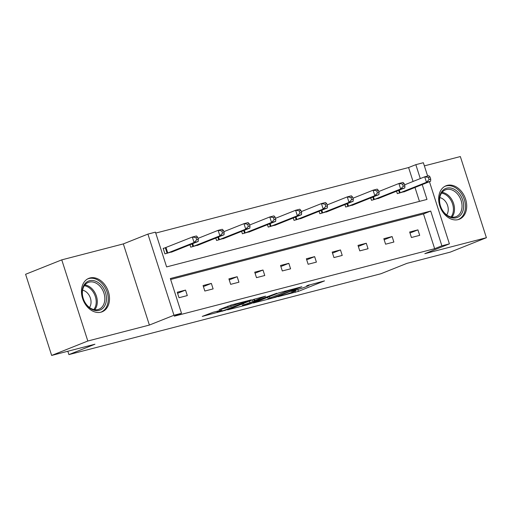 <?xml version="1.0" encoding="UTF-8"?>
<svg xmlns="http://www.w3.org/2000/svg" width="512" height="512" viewBox="0 0 512 512"><rect width="100%" height="100%" fill="white"/><g stroke="black" fill="none" stroke-linecap="round" stroke-linejoin="round"><path stroke-width="0.77" d="M277.971 296.71L298.419 291.347L324.506 280.883L306.752 285.702A7.251 0.454 162.2 0 1 309.114 285.293A7.251 0.454 162.2 0 1 307.411 286.163L305.28 287.014A7.251 0.454 162.2 0 1 295.539 290.176L291.174 291.443L293.549 290.963A7.251 0.454 162.2 0 1 295.91 290.56A7.251 0.454 162.2 0 1 294.208 291.43L292.077 292.282A7.251 0.454 162.2 0 1 282.336 295.437L277.971 296.71M89.984 277.971A18.003 13.293 -111.7 0 1 108.115 290.938A18.003 13.293 -111.7 0 1 102.144 311.802A18.003 13.293 -111.7 0 1 100.966 312.186A18.003 13.293 -111.7 0 1 82.835 299.219A18.003 13.293 -111.7 0 1 88.806 278.355A18.003 13.293 -111.7 0 1 89.984 277.971M447.187 185.389A18.003 13.293 -111.7 0 1 465.325 198.362A18.003 13.293 -111.7 0 1 459.354 219.219A18.003 13.293 -111.7 0 1 458.176 219.61A18.003 13.293 -111.7 0 1 440.038 206.637A18.003 13.293 -111.7 0 1 446.01 185.779A18.003 13.293 -111.7 0 1 447.187 185.389M61.76 259.866L87.814 341.018L149.389 325.056L123.334 243.904L61.76 259.866L25.6 274.285L51.654 355.443L94.938 344.224L68.909 354.605L380.928 273.741L406.957 263.354L450.24 252.134L486.4 237.715L460.346 156.557L424.371 165.882M51.654 355.443L87.814 341.018M213.018 312.282L202.272 316.403L225.229 310.323L251.309 299.853L231.398 304.954L219.168 309.664L228.109 307.411L235.443 304.71A6.061 0.378 162.2 0 1 241.766 302.579A6.061 0.378 162.2 0 1 245.562 301.734A6.061 0.378 162.2 0 1 244.141 302.458L227.315 309.171A6.061 0.378 162.2 0 1 220.998 311.302A6.061 0.378 162.2 0 1 217.197 312.147A6.061 0.378 162.2 0 1 218.624 311.424L221.958 310.029L213.018 312.282M429.446 181.69L449.408 243.866L424.826 253.67L486.4 237.715M449.408 243.866L441.882 245.818L430.72 211.053L170.342 278.534L181.504 313.299L173.978 315.251L147.917 234.099L155.45 232.147L166.611 266.912L426.989 199.424L422.214 184.57M181.504 313.299L174.272 316.186L434.65 248.698L441.882 245.818M149.389 325.056L173.978 315.251M253.331 303.034L275.757 297.222L301.843 286.758L278.886 292.845L253.331 303.034M247.443 304.762L227.539 309.856L253.619 299.392L265.606 296.147L254.182 300.826L260.358 299.29L276.845 293.216L250.49 303.77L247.443 304.762L247.341 304.422M67.827 351.251L68.909 354.605M189.978 244.742L190.758 247.168L198.95 244.768M241.619 231.354L242.4 233.786L250.592 231.386M293.267 217.971L294.048 220.397L302.24 217.997M344.909 204.582L345.69 207.014L353.882 204.614M396.55 191.2L397.331 193.632L405.53 191.226M419.456 201.376L414.982 187.456M413.062 181.459L408.595 167.546L155.75 233.075M370.733 197.894L371.514 200.32L379.706 197.92M319.085 211.277L319.866 213.709L328.064 211.309M267.443 224.666L268.224 227.091L276.416 224.691M215.802 238.048L216.576 240.48L224.774 238.074M165.024 247.898L163.174 248.378L164.934 253.862L173.126 251.462M408.595 167.546L415.827 164.666L423.354 162.714L427.642 176.051M123.334 243.904L147.917 234.099M420.288 178.573L415.827 164.666M434.65 248.698L423.488 213.939L170.643 279.469M423.488 213.939L430.72 211.053M177.261 292.243L185.536 290.099L187.296 295.584L179.021 297.728L177.261 292.243M203.078 285.555L211.354 283.405L213.114 288.89L204.838 291.034L203.078 285.555M228.902 278.861L237.178 276.717L238.938 282.202L230.662 284.346L228.902 278.861M254.726 272.166L263.002 270.022L264.762 275.507L256.486 277.651L254.726 272.166M280.544 265.478L288.826 263.328L290.586 268.813L282.304 270.957L280.544 265.478M306.368 258.784L314.643 256.64L316.403 262.118L308.128 264.269L306.368 258.784M332.192 252.09L340.467 249.946L342.227 255.43L333.952 257.574L332.192 252.09M358.01 245.395L366.291 243.251L368.051 248.736L359.776 250.88L358.01 245.395M383.834 238.707L392.109 236.563L393.869 242.042L385.594 244.186L383.834 238.707M409.658 232.013L417.933 229.869L419.693 235.354L411.418 237.498L409.658 232.013M417.933 229.869L409.984 233.037M392.109 236.563L384.166 239.731M366.291 243.251L358.342 246.426M340.467 249.946L332.518 253.114M314.643 256.64L306.694 259.808M288.826 263.328L280.877 266.502M263.002 270.022L255.053 273.19M237.178 276.717L229.229 279.885M211.354 283.405L203.411 286.579M185.536 290.099L177.587 293.274M272.909 297.882L297.472 288.243L294.976 288.755A7.251 0.454 162.2 0 0 285.229 291.91L269.901 298.029A7.251 0.454 162.2 0 0 268.198 298.899A7.251 0.454 162.2 0 0 270.554 298.49L272.909 297.882M243.962 304.845A6.061 0.378 162.2 0 0 242.534 305.568A6.061 0.378 162.2 0 0 246.33 304.723A6.061 0.378 162.2 0 0 252.653 302.592L259.11 299.955L252.928 301.491L243.962 304.845L243.507 303.424M403.757 191.968L430.618 181.222L426.477 182.291L424.717 176.813L404.582 184.845M428.365 177.382L424.717 176.813L428.858 175.738L430.022 176.954L428.365 177.382L429.069 179.578L430.726 179.149L430.022 176.954M429.069 179.578L426.477 182.291L399.187 193.152M430.726 179.149L430.618 181.222M377.933 198.656L404.794 187.917L400.653 188.986L398.893 183.501L378.758 191.533M402.541 184.077L398.893 183.501L403.034 182.432L404.198 183.648L402.541 184.077L403.251 186.272L404.902 185.843L404.198 183.648M403.251 186.272L400.653 188.986L373.363 199.84M404.902 185.843L404.794 187.917M352.115 205.35L378.97 194.605L374.835 195.68L373.075 190.195L352.941 198.227M376.723 190.771L373.075 190.195L377.21 189.12L378.374 190.342L376.723 190.771L377.427 192.96L379.078 192.531L378.374 190.342M377.427 192.96L374.835 195.68L347.539 206.534M379.078 192.531L378.97 194.605M458.822 193.05A15.578 11.501 -111.7 0 1 461.229 214.336A15.578 11.501 -111.7 0 1 444.224 212.87A15.578 11.501 -111.7 0 1 441.824 191.584A15.578 11.501 -111.7 0 1 458.822 193.05M444.045 212.422A14.426 10.65 68.3 0 0 456.147 216.646A14.426 10.65 68.3 0 0 457.562 194.074A14.426 10.65 68.3 0 0 445.459 189.85A14.426 10.65 68.3 0 0 444.045 212.422M439.795 197.632A10.272 7.584 -111.7 0 1 445.056 200.928A10.272 7.584 -111.7 0 1 446.682 214.899M457.888 219.674A17.888 13.203 68.3 0 0 458.15 219.578A17.888 13.203 68.3 0 0 459.904 191.584A17.888 13.203 68.3 0 0 444.896 186.342A17.888 13.203 68.3 0 0 444.634 186.451M101.619 285.632A15.578 11.501 -111.7 0 1 104.019 306.912A15.578 11.501 -111.7 0 1 87.021 305.453A15.578 11.501 -111.7 0 1 84.614 284.166A15.578 11.501 -111.7 0 1 101.619 285.632M86.835 305.005A14.426 10.65 68.3 0 0 98.938 309.229A14.426 10.65 68.3 0 0 100.352 286.65A14.426 10.65 68.3 0 0 88.25 282.432A14.426 10.65 68.3 0 0 86.835 305.005M82.586 290.208A10.272 7.584 -111.7 0 1 87.846 293.504A10.272 7.584 -111.7 0 1 89.478 307.482M100.685 312.256A17.888 13.203 68.3 0 0 100.947 312.154A17.888 13.203 68.3 0 0 102.701 284.16A17.888 13.203 68.3 0 0 87.693 278.925A17.888 13.203 68.3 0 0 87.43 279.034M326.291 212.045L353.146 201.299L349.011 202.368L347.251 196.89L327.117 204.922M350.899 197.459L347.251 196.89L351.386 195.814L352.557 197.03L350.899 197.459L351.603 199.654L353.261 199.226L352.557 197.03M351.603 199.654L349.011 202.368L321.722 213.229M353.261 199.226L353.146 201.299M300.467 218.733L327.328 207.994L323.187 209.062L321.427 203.578L301.293 211.61M325.075 204.154L321.427 203.578L325.568 202.509L326.733 203.725L325.075 204.154L325.779 206.349L327.437 205.92L326.733 203.725M325.779 206.349L323.187 209.062L295.898 219.923M327.437 205.92L327.328 207.994M274.65 225.427L301.504 214.682L297.363 215.757L295.603 210.272L275.475 218.304M299.258 210.848L295.603 210.272L299.744 209.203L300.909 210.419L299.258 210.848L299.962 213.037L301.613 212.608L300.909 210.419M299.962 213.037L297.363 215.757L270.074 226.611M301.613 212.608L301.504 214.682M248.826 232.122L275.68 221.376L271.546 222.451L269.786 216.966L249.651 224.998M273.434 217.536L269.786 216.966L273.92 215.891L275.091 217.107L273.434 217.536L274.138 219.731L275.795 219.302L275.091 217.107M274.138 219.731L271.546 222.451L244.25 233.306M275.795 219.302L275.68 221.376M223.002 238.81L249.862 228.07L245.722 229.139L243.962 223.661L223.827 231.686M247.61 224.23L243.962 223.661L248.102 222.586L249.267 223.802L247.61 224.23L248.314 226.426L249.971 225.997L249.267 223.802M248.314 226.426L245.722 229.139L218.432 240M249.971 225.997L249.862 228.07M197.184 245.504L224.038 234.758L219.898 235.834L218.138 230.349L198.003 238.381M221.792 230.925L218.138 230.349L222.278 229.28L223.443 230.496L221.792 230.925L222.496 233.114L224.147 232.685L223.443 230.496M222.496 233.114L219.898 235.834L192.608 246.688M224.147 232.685L224.038 234.758M171.36 252.198L198.214 241.453L194.08 242.528L192.32 237.043L163.226 248.538M195.968 237.613L192.32 237.043L196.454 235.968L197.619 237.184L195.968 237.613L196.672 239.808L198.323 239.379L197.619 237.184M196.672 239.808L194.08 242.528L166.784 253.382M198.323 239.379L198.214 241.453M297.837 289.53L298.419 291.347M294.982 291.11L295.379 292.339M284.96 291.072L285.229 291.91M269.446 296.608L269.901 298.029M254.266 299.149L254.714 300.557M250.381 303.43L250.49 303.77M252.41 299.872L252.928 301.491M249.434 301.062L249.888 302.483M218.451 310.874L218.624 311.424M235.206 303.962L235.443 304.71M230.739 305.133L231.149 306.426M227.718 306.195L228.109 307.411M225.114 309.978L225.229 310.323M222.074 310.976L222.182 311.309M399.29 190.106L400.154 192.794M398.637 190.368L399.494 193.043M373.472 196.8L374.33 199.488M372.813 197.062L373.67 199.731M347.648 203.494L348.512 206.176M346.995 203.757L347.853 206.426M442.093 192.365A14.426 10.65 -111.7 0 1 450.022 197.082A14.426 10.65 -111.7 0 1 451.974 217.139M451.053 216.973A13.952 10.298 68.3 0 0 449.088 197.664A13.952 10.298 68.3 0 0 441.536 193.12M84.883 284.941A14.426 10.65 -111.7 0 1 92.819 289.658A14.426 10.65 -111.7 0 1 94.771 309.722M93.843 309.555A13.952 10.298 68.3 0 0 91.878 290.246A13.952 10.298 68.3 0 0 84.326 285.702M321.824 210.182L322.688 212.87M321.171 210.445L322.029 213.12M296.006 216.877L296.864 219.565M295.347 217.139L296.205 219.808M270.182 223.571L271.046 226.259M269.53 223.834L270.387 226.502M244.358 230.266L245.222 232.947M243.706 230.522L244.563 233.197M218.534 236.954L219.398 239.642M217.882 237.216L218.739 239.885M192.717 243.648L193.574 246.336M192.058 243.91L192.915 246.579M165.997 247.546L167.757 253.024M165.338 247.789L167.098 253.274M295.763 290.112L295.91 290.56M308.966 284.845L309.114 285.293M267.686 297.312L268.198 298.899M253.709 299.354L254.182 300.826M242.035 304.013L242.534 305.568M216.922 311.27L217.197 312.147M245.427 301.312L245.562 301.734"/></g></svg>
